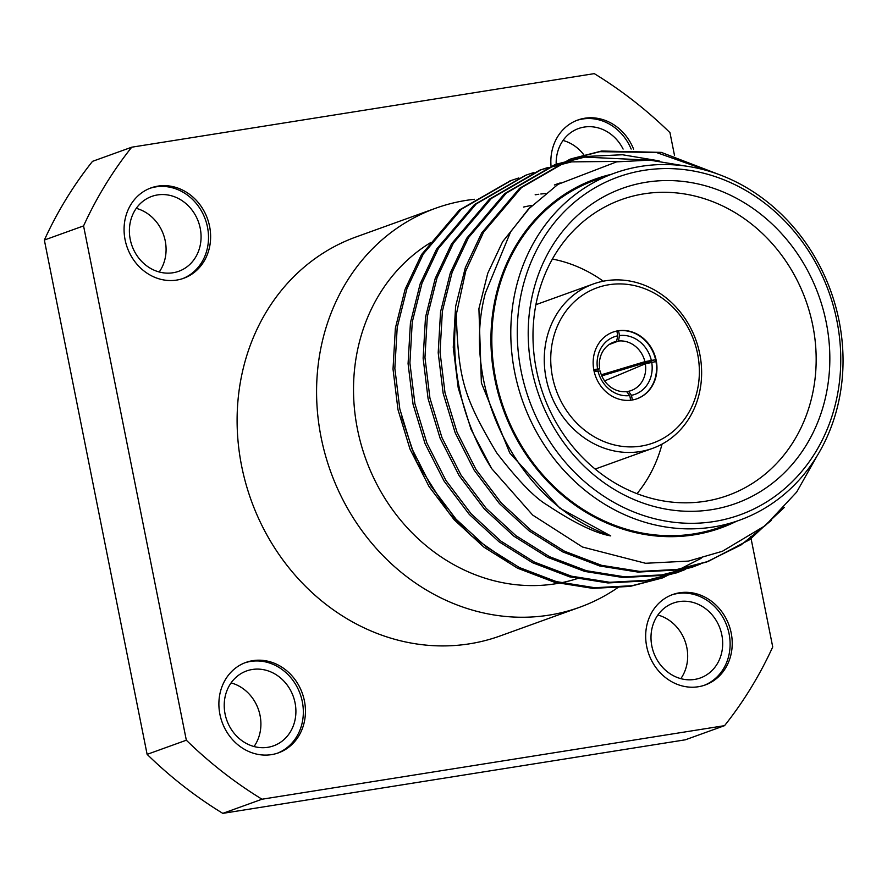 <?xml version="1.0" encoding="UTF-8"?>
<svg xmlns="http://www.w3.org/2000/svg" width="887" height="887" viewBox="0 0 887 887"><rect width="100%" height="100%" fill="white"/><g stroke="black" fill="none" stroke-linecap="round" stroke-linejoin="round"><path stroke-width="1.33" d="M430.772 242.517A184.441 163.596 70.2 0 0 366.087 459.865A184.441 163.596 70.2 0 0 555.672 583.757A184.441 163.596 70.2 0 0 579 578.047M618.161 587.394A212.104 188.144 -109.8 0 1 579.588 607.285A212.104 188.144 -109.8 0 1 549.064 615.134A212.104 188.144 -109.8 0 1 325.241 454.676A212.104 188.144 -109.8 0 1 435.661 208.234A212.104 188.144 -109.8 0 1 474.467 199.276M435.661 208.234L356.186 236.907A212.104 188.144 70.2 0 0 245.766 483.337A212.104 188.144 70.2 0 0 469.578 643.807A212.104 188.144 70.2 0 0 500.102 635.957L579.588 607.285M44.35 240.044L83.566 225.908A424.696 376.709 70.2 0 1 131.731 147.198L92.514 161.345A424.696 376.709 -109.8 0 0 44.35 240.044L147.12 754.36L186.337 740.213A424.696 376.709 70.2 0 0 262.02 799.22L222.803 813.368A424.696 376.709 -109.8 0 1 147.12 754.36M750.635 536.38L772.732 646.956A424.696 376.709 70.2 0 1 724.557 725.655L685.352 739.802L222.803 813.368M674.53 155.547L669.962 132.64A424.696 376.709 70.2 0 0 594.279 73.632L131.731 147.198M631.156 149.06A48.053 42.62 70.2 0 0 582.626 119.002A48.053 42.62 70.2 0 0 576.772 120.41M633.595 149.127A48.053 42.62 70.2 0 0 584.733 118.237A48.053 42.62 70.2 0 0 577.825 120.022A48.053 42.62 70.2 0 0 551.049 166.213M556.182 164.261A39.804 35.303 -109.8 0 1 578.512 128.537A39.804 35.303 -109.8 0 1 584.245 127.063A39.804 35.303 -109.8 0 1 623.106 149.071M704.189 685.329A48.053 42.62 70.2 0 0 727.983 629.293A48.053 42.62 70.2 0 0 677.446 593.547A48.053 42.62 70.2 0 0 671.592 594.955M679.564 592.782A48.053 42.62 70.2 0 0 672.645 594.567A48.053 42.62 70.2 0 0 648.852 654.218A48.053 42.62 70.2 0 0 705.254 684.964A48.053 42.62 70.2 0 0 730.267 629.138A48.053 42.62 70.2 0 0 679.564 592.782M679.065 601.608A39.804 35.303 -109.8 0 1 721.064 631.721A39.804 35.303 -109.8 0 1 700.342 677.967A39.804 35.303 -109.8 0 1 694.61 679.431A39.804 35.303 -109.8 0 1 652.621 649.328A39.804 35.303 -109.8 0 1 673.333 603.082A39.804 35.303 -109.8 0 1 679.065 601.608M277.409 753.207A48.053 42.62 70.2 0 0 301.203 697.16A48.053 42.62 70.2 0 0 250.666 661.414A48.053 42.62 70.2 0 0 244.812 662.833M252.784 660.66A48.053 42.62 70.2 0 0 245.865 662.434A48.053 42.62 70.2 0 0 222.072 722.096A48.053 42.62 70.2 0 0 278.474 752.841A48.053 42.62 70.2 0 0 303.487 697.016A48.053 42.62 70.2 0 0 252.784 660.66M252.285 669.485A39.804 35.303 -109.8 0 1 294.284 699.599A39.804 35.303 -109.8 0 1 273.562 745.834A39.804 35.303 -109.8 0 1 267.83 747.309A39.804 35.303 -109.8 0 1 225.841 717.195A39.804 35.303 -109.8 0 1 246.553 670.96A39.804 35.303 -109.8 0 1 252.285 669.485M182.589 278.662A48.053 42.62 70.2 0 0 206.383 222.626A48.053 42.62 70.2 0 0 155.846 186.88A48.053 42.62 70.2 0 0 149.992 188.288M157.953 186.115A48.053 42.62 70.2 0 0 151.045 187.889A48.053 42.62 70.2 0 0 127.251 247.551A48.053 42.62 70.2 0 0 183.642 278.296A48.053 42.62 70.2 0 0 208.667 222.471A48.053 42.62 70.2 0 0 157.953 186.115M157.465 194.94A39.804 35.303 -109.8 0 1 199.453 225.054A39.804 35.303 -109.8 0 1 178.742 271.289A39.804 35.303 -109.8 0 1 173.009 272.764A39.804 35.303 -109.8 0 1 131.01 242.661A39.804 35.303 -109.8 0 1 151.732 196.415A39.804 35.303 -109.8 0 1 157.465 194.94M136.265 208.345A39.804 35.303 -109.8 0 1 159.216 271.987M231.086 682.89A39.804 35.303 -109.8 0 1 254.037 746.532M657.866 615.013A39.804 35.303 -109.8 0 1 680.817 678.655M563.045 140.468A39.804 35.303 -109.8 0 1 583.834 154.837M186.337 740.213L83.566 225.908M724.557 725.655L262.02 799.22M685.961 166.102L649.694 160.126L616.609 161.866L557.934 184.385L528.286 209.254L510.635 231.817L485.377 293.032C459.776 388.938 519.871 505.357 610.755 535.914C595.21 533.176 573.989 522.864 547.091 504.98C534.739 497.784 517.897 480.366 496.587 452.714C462.97 396.09 458.546 378.394 456.273 314.652L465.764 270.99L483.548 232.239L521.445 187.612L571.527 158.718L601.674 151.012L661.325 152.387L719.734 174.806M784.363 507.375L749.692 539.695L708.192 561.427L677.213 569.432L639.849 571.428L601.574 565.329L564.587 551.259L530.98 530.249L501.255 502.918L476.053 469.611L456.982 432.102L444.986 392.664L440.03 352.117L442.38 311.204L452.115 272.331L468.48 237.672L506.355 193.067L556.404 164.184L586.617 156.445L622.452 154.748L659.163 160.891M700.608 563.966L693.113 566.86L662.157 574.865L624.792 576.849L586.518 570.751L549.53 556.692L515.924 535.681L486.187 508.351L460.985 475.033L441.926 437.535L429.929 398.097L424.962 357.539L427.323 316.637L437.058 277.764L453.423 243.093L491.331 198.477L541.414 169.583L571.561 161.877L619.913 161.379M685.54 569.387L678.067 572.292L647.089 580.298L609.735 582.282L571.45 576.184L534.473 562.125L500.867 541.114L471.13 513.784L445.928 480.466L426.869 442.968L414.861 403.53L409.905 362.971L412.255 322.07L422.001 283.197L438.366 248.526L476.23 203.932L526.279 175.038L533.896 172.51M701.118 558.333L662.999 577.725L632.032 585.719L594.678 587.715L556.393 581.617L519.416 567.547L485.81 546.547L456.073 519.205L430.871 485.899L411.812 448.401L399.804 408.962L394.848 368.404L397.199 327.491L406.945 288.63L423.31 253.959L461.207 209.332L511.3 180.449L518.84 177.932M610.755 535.914L559.908 508.196L509.759 452.969L481.375 382.885L478.913 308.687L487.75 273.285L502.619 241.707L530.371 207.059M554.375 184.984L559.675 183.265M508.284 561.56L471.407 535.859L448.667 512.642L416.413 461.362L401.678 417.112M556.26 184.296L560.218 182.933M535.16 194.796L538.797 194.264M540.848 193.998L545.228 193.532M711.884 172.078L656.203 152.42L599.845 151.677L569.698 159.383L519.616 188.277L481.719 232.893L465.353 267.564L455.608 306.436L453.257 347.338L458.213 387.896L471.075 429.419L491.72 468.658L532.699 515.092L582.493 547.024L645.559 563.278L688.489 561.094L722.417 551.27L765.337 525.581L796.67 492.097L816.883 456.284M771.346 520.414L740.967 545.006L706.329 562.092L675.384 570.086L638.03 572.082L599.745 565.984L562.768 551.914L529.151 530.914L499.425 503.572L474.223 470.265L455.164 432.756L443.156 393.329L438.2 352.771L440.551 311.858L450.297 272.996L466.651 238.326L504.526 193.732L554.575 164.838L584.788 157.11L652.555 160.292M692.226 567.181L660.327 575.519L622.962 577.515L584.688 571.416L547.7 557.346L514.094 536.347L484.369 509.005L459.156 475.698L440.096 438.189L428.099 398.762L423.132 358.204L425.494 317.291L435.229 278.429L451.594 243.759L489.491 199.131L539.584 170.249L548.055 167.455M677.158 572.614L645.259 580.952L607.905 582.947L569.631 576.849L532.643 562.779L499.037 541.78L469.301 514.438L444.099 481.131L425.039 443.622L413.043 404.184L408.075 363.637L410.437 322.724L420.172 283.851L436.537 249.192L474.412 204.587L525.381 175.371M662.101 578.036L630.202 586.385L592.849 588.38L554.563 582.282L517.587 568.212L483.98 547.201L454.244 519.871L429.042 486.553L409.982 449.055L397.975 409.617L393.019 369.07L395.369 328.157L405.115 289.284L421.48 254.624L459.355 210.019L510.324 180.804M593.946 370.589L599.712 368.848L593.736 369.502M630.679 400.225L629.748 395.58L626.588 391.599A25.723 22.818 70.2 0 1 600.144 370.988L594.124 371.398M601.785 375.877L655.593 359.667L644.916 361.663L601.331 374.78M611.409 343.169L616.543 341.351L617.807 335.818L616.864 331.073A35.436 31.433 70.2 0 1 617.707 330.918A35.436 31.433 -109.8 0 1 618.572 330.796A35.436 31.433 70.2 0 1 655.593 359.656A35.436 31.433 -109.8 0 1 655.792 360.61A35.436 31.433 -109.8 0 1 655.97 361.563L645.337 363.792L604.624 380.9M618.505 330.807L616.931 331.394M609.103 344.555L618.461 341.04L619.514 335.552A30.579 27.12 -109.8 0 1 651.313 360.344M618.572 330.796L619.514 335.552M651.701 362.24A30.579 27.12 -109.8 0 1 631.455 395.314L628.506 391.3L626.832 391.921M631.455 395.314L632.398 399.982M705.287 501.255A157.21 139.447 70.2 0 0 714.434 499.448A157.21 139.447 70.2 0 0 811.705 320.451A157.21 139.447 70.2 0 0 643.862 193.854A157.21 139.447 70.2 0 0 608.305 205.185A157.21 139.447 70.2 0 0 541.702 389.903A157.21 139.447 70.2 0 0 705.287 501.255M711.74 509.659A167.455 148.528 -109.8 0 1 535.16 284.372A167.455 148.528 -109.8 0 1 790.184 243.803A167.455 148.528 -109.8 0 1 711.74 509.659M641.179 446.083A82.513 73.189 70.2 0 0 679.83 315.085A82.513 73.189 70.2 0 0 554.164 335.064A82.513 73.189 70.2 0 0 641.179 446.083M640.015 451.594A87.369 77.491 -109.8 0 1 547.822 385.49A87.369 77.491 -109.8 0 1 593.303 283.984A87.369 77.491 -109.8 0 1 695.84 339.876A87.369 77.491 -109.8 0 1 652.588 448.356A87.369 77.491 -109.8 0 1 640.015 451.594M631.976 400.048A35.436 31.433 -109.8 0 1 594.589 373.25A35.436 31.433 -109.8 0 1 613.039 332.082A35.436 31.433 -109.8 0 1 654.617 354.745A35.436 31.433 -109.8 0 1 637.077 398.74A35.436 31.433 -109.8 0 1 631.976 400.048M616.864 331.073A35.436 31.433 70.2 0 0 612.828 332.159M636.866 398.817A35.436 31.433 70.2 0 0 655.97 361.563M637.01 493.671A140.955 125.034 70.2 0 0 662.068 444.099M603.315 281.212A140.955 125.034 70.2 0 0 552.401 259.048M714.113 521.523A179.584 159.294 70.2 0 0 798.233 236.408A179.584 159.294 70.2 0 0 524.727 279.904A179.584 159.294 70.2 0 0 714.113 521.523M712.948 527.033A184.441 163.596 -109.8 0 1 518.33 387.497A184.441 163.596 -109.8 0 1 614.347 173.209A184.441 163.596 -109.8 0 1 640.891 166.379A184.441 163.596 -109.8 0 1 835.51 305.915A184.441 163.596 -109.8 0 1 739.492 520.203A184.441 163.596 -109.8 0 1 712.948 527.033M532.023 205.374A184.441 163.596 70.2 0 0 523.552 207.059M614.347 173.209L595.365 180.05A184.441 163.596 70.2 0 0 504.049 409.051A184.441 163.596 70.2 0 0 720.521 527.044L739.492 520.203M611.176 174.351A185.405 164.461 70.2 0 0 496.177 385.368A185.405 164.461 70.2 0 0 694.166 534.828A185.405 164.461 70.2 0 0 736.332 521.345M616.543 341.351A25.723 22.818 70.2 0 0 613.793 342.127A25.723 22.818 70.2 0 0 599.712 368.848M597.572 368.892A30.579 27.12 -109.8 0 1 617.807 335.818M629.748 395.58A30.579 27.12 -109.8 0 1 597.949 370.788M644.916 361.663A25.723 22.818 70.2 0 0 618.461 341.04M628.506 391.3A25.723 22.818 70.2 0 0 631.256 390.524A25.723 22.818 70.2 0 0 645.337 363.792M491.72 468.658A212.592 188.565 -109.8 0 1 456.273 314.652M593.303 283.984L535.881 304.696M652.588 448.356L595.166 469.068M661.192 578.368L663.021 577.714M676.249 572.947L678.078 572.281M691.306 567.514L693.135 566.848M706.362 562.081L708.192 561.427M509.415 181.125L511.245 180.471M524.472 175.693L526.279 175.038M539.529 170.26L541.358 169.605M554.586 164.838L556.404 164.184M569.654 159.405L571.472 158.74"/></g></svg>
